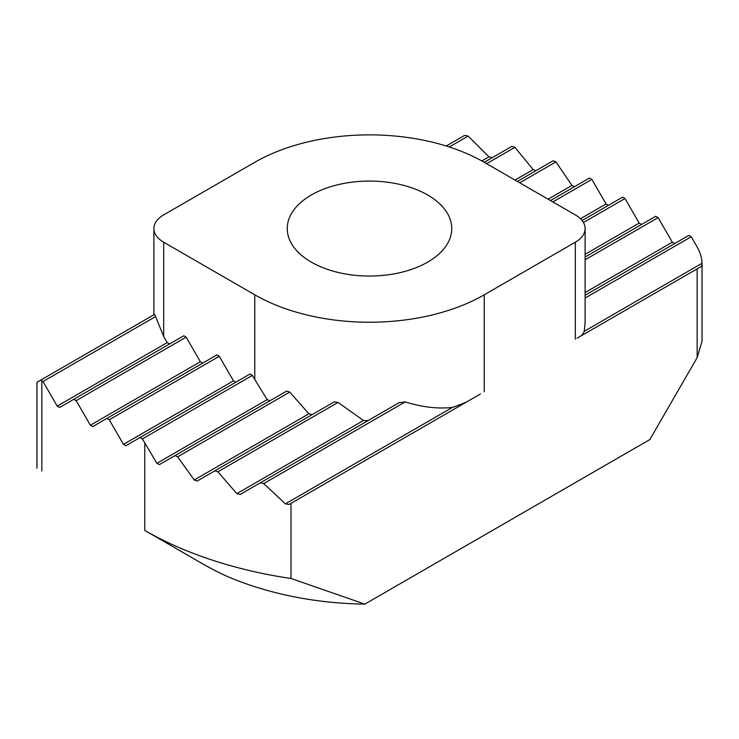 <?xml version="1.0" encoding="UTF-8"?>
<svg xmlns="http://www.w3.org/2000/svg" width="739" height="739" viewBox="0 0 739 739"><rect width="100%" height="100%" fill="white"/><g stroke="black" fill="none" stroke-linecap="round" stroke-linejoin="round"><path stroke-width="1.11" d="M700.969 266.64L701.126 266.557A16.729 9.662 0 0 0 702.05 263.389A16.729 9.662 0 0 0 702.05 263.287C701.93 257.994 700.304 252.562 697.154 246.992L691.233 236.748L688.868 235.381L585.112 295.286M581.519 335.608A33.458 19.316 0 0 0 584.226 331.312L702.05 263.287M290.99 578.461L364.826 604.123C326.379 603.504 290.251 597.86 256.442 587.191C223.843 576.882 211.613 569.002 184.815 553.529L144.761 530.408C184.076 553.243 236.074 570.536 290.99 578.461L290.99 503.342L480.442 393.961M484.239 162.312A162.266 93.677 0 0 0 254.761 162.312L163.679 214.892A33.458 19.316 0 0 0 153.888 228.554A33.458 19.316 0 0 0 163.679 242.216L254.761 294.796A162.266 93.677 0 0 0 484.239 294.796L575.321 242.216A33.458 19.316 0 0 0 585.112 228.554A33.458 19.316 0 0 0 575.321 214.892L484.239 162.312L511.767 146.414A317.835 183.503 0 0 1 514.907 147.338L486.604 163.679M364.826 604.123L649.84 439.576L697.154 357.63L702.05 341.141L702.05 263.389M701.126 266.557L577.002 338.213M36.95 468.166L36.95 382.312L40.728 380.132A16.729 9.662 0 0 0 41.846 380.844L43.028 381.527L155.569 316.56L163.679 336.457L167.236 342.6L57.226 406.117L43.028 381.527M40.728 380.132L154.571 314.398A33.458 19.316 0 0 0 155.569 316.56M446.236 146.008L464.591 135.413A317.835 183.503 0 0 1 468.175 136.078L449.284 146.978M76.154 400.649L186.154 337.141L183.789 335.774L73.789 399.282L76.154 400.649L90.343 425.239L200.352 361.722L186.154 337.141M517.355 181.434L553.178 160.751A317.835 183.503 0 0 1 555.94 161.896L519.72 182.801M109.27 419.77L219.28 356.263L216.915 354.896L106.906 418.403L109.27 419.77L123.468 444.361L233.469 380.844L219.28 356.263M550.481 200.555L589.463 178.053A317.835 183.503 0 0 1 591.865 179.392L552.846 201.923M142.396 438.892L252.396 375.384L250.031 374.017L140.022 437.525L142.396 438.892L156.899 463.298A317.835 183.503 0 0 0 159.402 464.582L174.949 455.612A317.835 183.503 0 0 0 177.628 456.794L194.246 479.981A317.835 183.503 0 0 0 197.11 481.061L214.846 470.817A317.835 183.503 0 0 0 217.903 471.787L236.822 493.643A317.835 183.503 0 0 0 240.083 494.493L260.276 482.826A317.835 183.503 0 0 0 263.758 483.555L285.374 503.85A317.835 183.503 0 0 0 289.106 504.432L290.99 503.342L289.106 504.432M582.101 220.545L622.635 197.137L625 198.505L639.189 223.095L641.554 224.462M583.431 222.504L625 198.505M585.112 257.043L655.752 216.259L658.116 217.626L672.314 242.216L674.679 243.584M585.112 259.777L658.116 217.626M585.112 298.02L691.233 236.748M584.226 331.312L585.112 322.989L585.112 228.554M585.112 292.552L672.314 242.216M585.112 254.308L639.189 223.095M580.484 218.744L606.072 203.973L608.437 205.34M591.865 179.392L606.072 203.973M140.022 437.525L125.833 445.719L123.468 444.361M548.116 199.188L571.94 185.434L555.94 161.896M574.517 186.671A317.835 183.503 0 0 0 571.94 185.434M235.833 382.211L233.469 380.844M106.906 418.403L92.717 426.597L90.343 425.239M514.991 180.067L533.142 169.591L514.907 147.338M536.089 170.617A317.835 183.503 0 0 0 533.142 169.591M202.717 363.089L200.352 361.722M73.789 399.282L59.591 407.475L57.226 406.117M481.846 160.963L488.969 156.853L468.175 136.078M492.313 157.647A317.835 183.503 0 0 0 488.969 156.853M169.6 343.968L167.236 342.6M177.628 456.794L289.716 392.076L308.884 413.794A162.266 93.677 0 0 0 312.2 414.542M159.402 464.582L286.723 391.079A162.266 93.677 0 0 0 289.716 392.076M217.903 471.787L338.065 402.413L363.486 420.509A162.266 93.677 0 0 0 368.114 420.574M197.11 481.061L334.148 401.933A162.266 93.677 0 0 0 338.065 402.413M263.758 483.555L405.203 401.887C421.904 407.152 437.627 409 452.37 407.438A162.266 93.677 0 0 0 466.623 401.942M240.083 494.493L399.245 402.598A162.266 93.677 0 0 0 405.203 401.887M41.846 470.992C35.37 467.251 35.37 467.251 41.846 470.992C35.37 467.251 35.37 467.251 41.846 470.992L41.846 380.844M285.374 503.85L452.37 407.438M236.822 493.643L363.486 420.509M194.246 479.981L308.884 413.794M254.761 294.796L254.761 379.476L267.204 399.614A162.266 93.677 0 0 0 269.818 400.815M254.761 379.476L252.396 375.384M156.899 463.298L267.204 399.614M427.659 194.976A82.251 47.49 0 0 0 338.028 184.685A82.251 47.49 0 0 0 287.249 228.554A82.251 47.49 0 0 0 369.5 276.044A82.251 47.49 0 0 0 451.751 228.554A82.251 47.49 0 0 0 427.659 194.976M697.154 268.848L697.154 357.63M575.321 242.216L575.321 339.192M484.239 294.796L484.239 391.772M144.761 530.408L144.761 442.994M163.679 242.216L163.679 336.457M153.888 228.554L153.888 314.796"/></g></svg>
